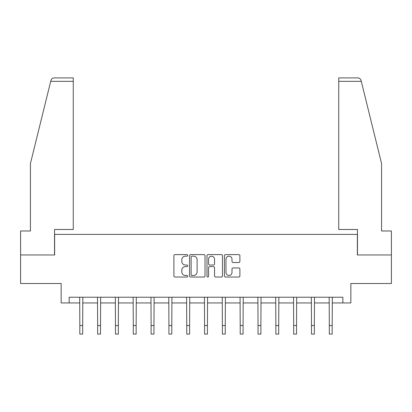 <?xml version="1.0" encoding="UTF-8"?>
<svg xmlns="http://www.w3.org/2000/svg" width="412" height="412" viewBox="0 0 412 412"><rect width="100%" height="100%" fill="white"/><g stroke="black" fill="none" stroke-linecap="round" stroke-linejoin="round"><path stroke-width="0.62" d="M187.723 255.388A0.783 0.783 0 0 0 186.94 254.606L175.023 254.606A1.123 1.123 0 0 0 173.905 255.728L173.905 275.911A1.123 1.123 0 0 0 175.023 277.029L186.94 277.029A0.783 0.783 0 0 0 187.723 276.246A0.783 0.783 0 0 0 186.94 275.463L185.395 275.463A3.59 3.59 0 0 1 181.81 271.874L181.81 270.19A3.59 3.59 0 0 1 185.395 266.605L186.94 266.605A0.783 0.783 0 0 0 187.723 265.817A0.783 0.783 0 0 0 186.94 265.034L185.395 265.034A3.59 3.59 0 0 1 181.81 261.445L181.81 259.761A3.59 3.59 0 0 1 185.395 256.176L186.94 256.176A0.783 0.783 0 0 0 187.723 255.388M238.769 262.511A1.123 1.123 0 0 0 239.892 261.388L239.892 255.728A1.123 1.123 0 0 0 238.769 254.606L225.539 254.606A1.123 1.123 0 0 0 224.416 255.728L224.416 275.911A1.123 1.123 0 0 0 225.539 277.029L238.769 277.029A1.123 1.123 0 0 0 239.892 275.911L239.892 269.072A1.123 1.123 0 0 0 238.769 267.949L233.104 267.949A1.123 1.123 0 0 0 231.987 269.072L231.987 272.461A2.997 2.997 0 0 1 228.984 275.463A2.997 2.997 0 0 1 225.987 272.461L225.987 259.174A2.997 2.997 0 0 1 228.984 256.176A2.997 2.997 0 0 1 231.987 259.174L231.987 261.388A1.123 1.123 0 0 0 233.104 262.511L238.769 262.511M69.149 302.944L69.149 297.232L342.851 297.232L342.851 302.944L350.849 302.944L350.849 283.523L391.4 283.523L391.4 254.966L357.358 254.966L357.358 234.402L54.642 234.402L54.642 254.966L20.6 254.966L20.6 283.523L61.151 283.523L61.151 302.944L79.83 302.944M205.016 255.728A1.123 1.123 0 0 0 203.899 254.606L190.668 254.606A1.123 1.123 0 0 0 189.546 255.728L189.546 275.911A1.123 1.123 0 0 0 190.668 277.029L203.899 277.029A1.123 1.123 0 0 0 205.016 275.911L205.016 255.728M208.101 254.606L221.332 254.606A1.123 1.123 0 0 1 222.454 255.728L222.454 275.911A1.123 1.123 0 0 1 221.332 277.029L215.672 277.029A1.123 1.123 0 0 1 214.549 275.911L214.549 267.723A1.123 1.123 0 0 0 213.426 266.605L209.672 266.605A1.123 1.123 0 0 0 208.549 267.723L208.549 276.246A0.783 0.783 0 0 1 207.766 277.029A0.783 0.783 0 0 1 206.984 276.246L206.984 255.728A1.123 1.123 0 0 1 208.101 254.606M82.683 302.944L97.649 302.944M100.507 302.944L115.468 302.944M118.326 302.944L133.292 302.944M136.145 302.944L151.111 302.944M153.964 302.944L168.93 302.944M171.789 302.944L186.749 302.944M189.608 302.944L204.573 302.944M207.427 302.944L222.392 302.944M225.251 302.944L240.211 302.944M243.07 302.944L258.036 302.944M260.889 302.944L275.855 302.944M278.708 302.944L293.674 302.944M296.532 302.944L311.493 302.944M314.351 302.944L329.317 302.944M332.17 302.944L342.851 302.944M191.899 256.176A0.783 0.783 0 0 0 191.117 256.959L191.117 274.675A0.783 0.783 0 0 0 191.899 275.463L193.527 275.463A3.59 3.59 0 0 0 197.116 271.874L197.116 259.761A3.59 3.59 0 0 0 193.527 256.176L191.899 256.176M214.549 259.23A2.997 2.997 0 0 0 211.552 256.233A2.997 2.997 0 0 0 208.549 259.23L208.549 263.912A1.123 1.123 0 0 0 209.672 265.034L213.426 265.034A1.123 1.123 0 0 0 214.549 263.912L214.549 259.23M79.686 297.232L79.83 325.526L82.683 325.526L82.833 297.232M79.83 325.526L79.83 334.096L82.683 334.096L82.683 325.526M50.712 81.334L50.913 80.51C51.232 79.588 51.232 79.588 50.913 80.51C51.433 78.888 52.54 78.023 54.24 77.904L73.264 77.904L73.264 81.334L50.712 81.334L30.426 163.579L30.426 230.977L20.6 230.977L20.6 254.966M54.528 254.966L54.528 229.494L73.264 229.494L73.264 81.334M391.4 254.966L391.4 230.977L381.574 230.977L381.574 163.579L361.087 80.51C360.768 79.588 360.768 79.588 361.087 80.51C360.768 79.588 360.768 79.588 361.087 80.51C360.567 78.888 359.46 78.023 357.76 77.904L338.736 77.904L338.736 229.494L357.472 229.494L357.472 254.966M97.505 297.232L97.649 325.526L100.507 325.526L100.652 297.232M97.649 325.526L97.649 334.096L100.507 334.096L100.507 325.526M115.324 297.232L115.468 325.526L118.326 325.526L118.471 297.232M115.468 325.526L115.468 334.096L118.326 334.096L118.326 325.526M133.148 297.232L133.292 325.526L136.145 325.526L136.29 297.232M133.292 325.526L133.292 334.096L136.145 334.096L136.145 325.526M150.967 297.232L151.111 325.526L153.964 325.526L154.114 297.232M151.111 325.526L151.111 334.096L153.964 334.096L153.964 325.526M168.786 297.232L168.93 325.526L171.789 325.526L171.933 297.232M168.93 325.526L168.93 334.096L171.789 334.096L171.789 325.526M186.605 297.232L186.749 325.526L189.608 325.526L189.752 297.232M186.749 325.526L186.749 334.096L189.608 334.096L189.608 325.526M204.429 297.232L204.573 325.526L207.427 325.526L207.571 297.232M204.573 325.526L204.573 334.096L207.427 334.096L207.427 325.526M222.248 297.232L222.392 325.526L225.251 325.526L225.395 297.232M222.392 325.526L222.392 334.096L225.251 334.096L225.251 325.526M240.067 297.232L240.211 325.526L243.07 325.526L243.214 297.232M240.211 325.526L240.211 334.096L243.07 334.096L243.07 325.526M257.886 297.232L258.036 325.526L260.889 325.526L261.033 297.232M258.036 325.526L258.036 334.096L260.889 334.096L260.889 325.526M275.71 297.232L275.855 325.526L278.708 325.526L278.852 297.232M275.855 325.526L275.855 334.096L278.708 334.096L278.708 325.526M293.529 297.232L293.674 325.526L296.532 325.526L296.676 297.232M293.674 325.526L293.674 334.096L296.532 334.096L296.532 325.526M311.348 297.232L311.493 325.526L314.351 325.526L314.495 297.232M311.493 325.526L311.493 334.096L314.351 334.096L314.351 325.526M329.167 297.232L329.317 325.526L332.17 325.526L332.314 297.232M329.317 325.526L329.317 334.096L332.17 334.096L332.17 325.526M361.288 81.334L338.736 81.334"/></g></svg>
